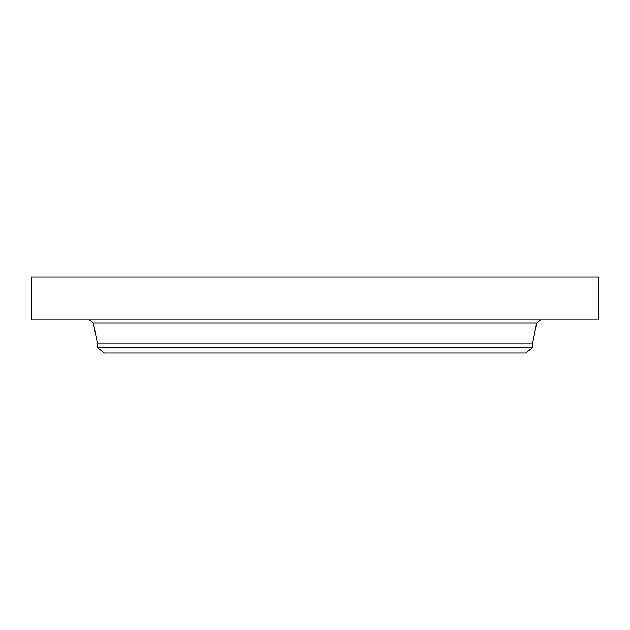 <?xml version="1.0" encoding="UTF-8"?>
<svg xmlns="http://www.w3.org/2000/svg" width="630" height="630" viewBox="0 0 630 630"><rect width="100%" height="100%" fill="white"/><g stroke="black" fill="none" stroke-linecap="round" stroke-linejoin="round"><path stroke-width="0.94" d="M31.5 277.098L598.5 277.098L598.5 319.82L31.5 319.82L31.5 277.098M97.524 347.689L532.476 347.689L525.68 352.902L104.32 352.902L97.524 347.689L97.524 344.019L532.476 344.019L536.673 322.938L540.485 319.82M97.524 344.019L93.327 322.938L536.673 322.938M93.327 322.938L89.515 319.82M532.476 347.689L532.476 344.019"/></g></svg>
